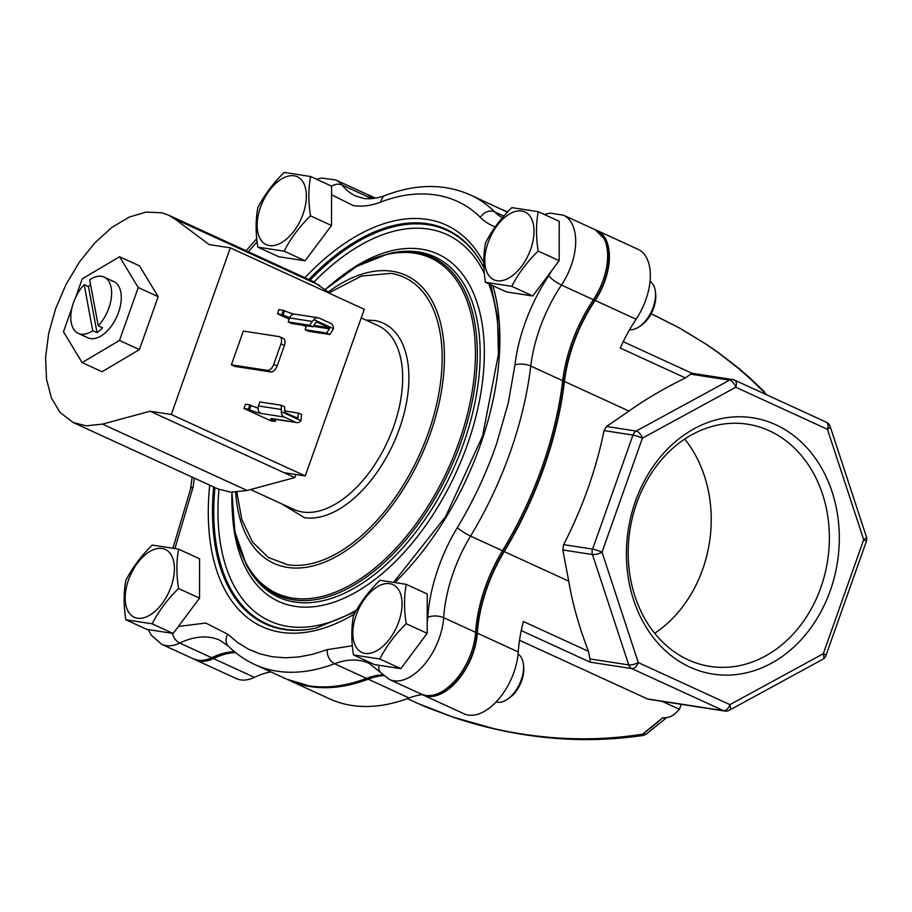 <?xml version="1.0" encoding="UTF-8"?>
<svg xmlns="http://www.w3.org/2000/svg" width="912" height="912" viewBox="0 0 912 912"><rect width="100%" height="100%" fill="white"/><g stroke="black" fill="none" stroke-linecap="round" stroke-linejoin="round"><path stroke-width="1.37" d="M595.376 229.813L563.434 215.164A50.502 28.432 114.6 0 1 561.461 285.057L593.393 299.706A50.502 28.432 114.6 0 0 595.376 229.813L605.465 239.981A49.864 28.078 114.6 0 1 594.863 300.196A112.906 63.566 -65.4 0 0 573.032 343.847A112.906 63.566 -65.4 0 0 564.004 381.649A257.731 145.099 114.6 0 1 503.937 551.27A112.906 63.566 -65.4 0 0 476.896 633.316A49.864 28.078 114.6 0 1 435.628 695.161L426.474 695.674L421.333 694.146L389.401 679.486A50.502 28.432 114.6 0 0 393.745 680.785A50.502 28.432 114.6 0 0 443.665 617.686A11.275 5.221 -176.2 0 0 427.796 617.344L427.215 622.315M234.783 651.955L226.016 653.334A112.906 63.566 -65.4 0 0 213.442 657.928A49.864 28.078 114.6 0 1 207.89 659.969L198.736 660.482L193.606 658.943L161.663 644.294A50.502 28.432 114.6 0 0 179.755 643.051A112.279 63.213 114.6 0 1 210.307 637.431A112.279 63.213 114.6 0 1 219.974 640.304L228.376 646.175A11.275 9.131 -45.4 0 1 227.818 634.262L205.77 623.044L178.387 626.453M382.915 675.097L375.242 676.396A112.906 63.566 -65.4 0 0 368.266 678.596A257.731 145.099 114.6 0 1 352.34 683.612C337.463 687.317 323.281 688.138 309.772 686.075L286.756 679.201L254.813 664.552A258.358 145.453 114.6 0 0 277.043 671.186A258.358 145.453 114.6 0 0 334.544 663.731A112.279 63.213 114.6 0 1 359.533 660.493A112.279 63.213 114.6 0 1 369.189 663.366L380.418 672.383A11.275 8.96 -38.5 0 1 379.073 665.281M352.34 645.764L327.294 649.64L312.941 654.212L298.908 656.936L285.331 657.803L272.312 656.765L259.954 653.87L248.36 649.127L237.61 642.572L227.818 634.262M420.158 642.766L408.827 657.917M236.835 492.229L241.874 519.726L252.635 542.23L268.424 557.551L287.702 564.745A155.884 87.757 -65.4 0 0 428.332 432.824A155.884 87.757 -65.4 0 0 390.883 273.372L361.505 276.04L329.357 292.638M365.974 320.089L374.216 320.465A105.496 59.394 114.6 0 1 399.547 428.378A105.496 59.394 114.6 0 1 304.38 517.651L281.683 503.834M552.205 269.998L548.728 275.812C531.354 301.416 518.278 335.513 514.961 364.948L508.269 402.967L496.732 443.278A247.095 139.103 114.6 0 1 494.965 448.328L494.247 450.346A247.095 139.103 114.6 0 1 492.868 454.108L492.252 455.749A247.095 139.103 114.6 0 1 457.379 527.569C440.952 554.279 429.472 588.639 427.796 617.344M559.193 234.931L559.181 249.512M331.546 194.769L353.377 205.622A123.542 69.551 -65.4 0 0 380.874 202.054C418.574 187.336 455.909 192.683 480.35 217.432A123.542 69.551 -65.4 0 0 495.262 226.849M174.967 548.397L193.207 486.746A247.095 139.103 114.6 0 1 194.359 478.127M775.77 424.741A129.675 105.826 -81.2 0 1 830.273 590.634A129.675 105.826 -81.2 0 1 689.939 667.139A129.675 105.826 -81.2 0 1 635.447 501.247A129.675 105.826 -81.2 0 1 775.77 424.741M688.229 659.843A122.55 100.012 98.8 0 0 710.06 666.421A122.55 100.012 98.8 0 0 824.847 574.252A122.55 100.012 98.8 0 0 769.34 430.783A122.55 100.012 98.8 0 0 747.498 424.205A122.55 100.012 98.8 0 0 632.711 516.374A122.55 100.012 98.8 0 0 688.229 659.843M684.718 439.082A122.55 100.012 -81.2 0 1 654.702 633.281M507.505 212.074A258.358 145.453 -65.4 0 0 503.983 210.353A258.358 145.453 -65.4 0 0 502.66 209.76M421.777 694.34A50.502 28.432 -65.4 0 0 423.065 695.001A50.502 28.432 -65.4 0 0 457.083 681.082A50.502 28.432 -65.4 0 0 477.329 633.179A112.279 63.213 114.6 0 1 504.233 551.566A258.358 145.453 -65.4 0 0 564.46 381.467A112.279 63.213 114.6 0 1 595.16 300.436L636.097 319.223A50.502 28.432 -65.4 0 0 638.092 249.329L597.155 230.542A50.502 28.432 -65.4 0 0 595.627 229.938M595.16 300.436A50.502 28.432 -65.4 0 0 597.155 230.542M288.089 679.805A258.358 145.453 -65.4 0 0 288.511 679.999A258.358 145.453 -65.4 0 0 368.197 679.189A112.279 63.213 114.6 0 1 383.485 675.621M422.302 694.625A112.279 63.213 -65.4 0 0 409.135 697.976L368.197 679.189M194.051 659.137A50.502 28.432 -65.4 0 0 195.339 659.798A50.502 28.432 -65.4 0 0 213.442 658.555A112.279 63.213 114.6 0 1 235.456 652.502M270.864 671.916A112.279 63.213 -65.4 0 0 254.38 677.342L213.442 658.555M373.886 198.383A50.502 28.432 -65.4 0 0 369.417 195.35A50.502 28.432 -65.4 0 0 367.889 194.735M764.541 393.847L763.663 391.795L750.074 378.617L738.412 368.38L717.755 352.306L706.162 344.257L679.714 328.149L651.624 313.956M642.493 734.194L662.614 717.835A225.766 127.099 -65.4 0 1 642.493 734.194L646.209 734.194L643.074 735.471L642.493 734.194C606.56 739.814 570.57 740.316 534.523 735.71A7.136 1.129 97.4 0 0 534.854 736.189C506.753 732.518 479.37 726.146 452.694 717.049A7.136 1.345 108.8 0 0 452.854 717.06M647.326 698.888L723.501 710.665A7.136 5.825 98.8 0 0 724.778 711.052L648.592 699.276A7.136 5.825 -81.2 0 1 647.326 698.888L519.521 640.258M636.097 319.223A112.279 63.213 -65.4 0 0 620.228 348.031L685.334 377.91C663.355 388.854 644.567 399.912 628.972 411.073L564.46 381.467M417.172 703.163L452.557 716.957L492.993 728.403C507.038 731.652 520.889 734.092 534.523 735.71M681.196 704.315L679.44 709.285A225.766 127.099 114.6 0 1 676.921 711.805C673.181 716.045 668.405 718.052 662.614 717.835L663.628 718.12L662.614 717.835M679.44 709.285L662.215 701.385M429.324 708.305A7.136 1.379 112.2 0 0 429.381 708.339L452.694 717.049A7.136 1.345 108.8 0 1 452.557 716.957M763.663 391.795L765.966 394.041L763.709 391.818M606.537 426.485L636.211 431.068A7.136 3.5 61.4 0 1 642.401 438.159L602.023 552.193L638.275 662.579L729.942 704.634A7.136 4.013 114.6 0 1 723.501 710.665L631.845 668.61L590.11 662.158L589.893 658.92L628.744 664.916L592.481 554.542L562.807 549.959L563.639 544.635A258.358 145.453 -65.4 0 0 604.029 430.589L606.537 426.485L628.972 411.073M504.233 551.566L568.746 581.161C572.474 603.505 579.063 626.897 588.502 651.362L589.893 658.92M568.746 581.161L562.807 549.959M563.639 544.635L592.583 549.115L632.974 435.07A7.136 5.825 98.8 0 1 636.211 431.068L729.577 380.167L690.726 374.171L685.334 377.91M690.726 374.171L692.322 373.51M588.502 651.362L523.385 621.494A112.279 63.213 -65.4 0 0 518.267 651.966L477.329 633.179M423.065 695.001L464.003 713.777A50.502 28.432 -65.4 0 0 498.02 699.869A50.502 28.432 -65.4 0 0 518.267 651.966M288.511 679.999L329.449 698.786A258.358 145.453 -65.4 0 0 409.135 697.976M195.339 659.798L236.276 678.585A50.502 28.432 -65.4 0 0 254.38 677.342M602.023 552.193A7.136 2.177 161.8 0 1 592.481 554.542A7.136 5.825 98.8 0 1 592.583 549.115A7.136 0.935 19.5 0 1 602.023 552.193M638.275 662.579A7.136 2.177 161.8 0 1 628.744 664.916A7.136 5.825 98.8 0 0 631.845 668.61A7.136 4.013 114.6 0 0 638.275 662.579M866.4 536.826A7.136 2.177 161.8 0 1 863.698 539.687A7.136 0.935 19.5 0 1 866.343 541.432A7.136 7.136 0 0 0 866.4 536.826L830.137 426.451A7.136 2.177 161.8 0 1 827.435 429.301L735.779 387.247A7.136 4.013 114.6 0 0 734.673 380.144A7.136 4.013 114.6 0 0 734.057 379.951A7.136 5.825 98.8 0 0 732.792 379.574A7.136 5.825 98.8 0 0 729.577 380.167A7.136 3.5 61.4 0 1 735.779 387.247L642.401 438.159A7.136 0.935 19.5 0 0 632.974 435.07L604.029 430.589M822.658 659.365A7.136 3.5 61.4 0 0 823.308 653.722L729.942 704.634A7.136 3.5 61.4 0 1 729.281 710.266L822.658 659.365A7.136 7.136 0 0 0 825.964 655.477L866.343 541.432M231.374 364.811L234.806 366.385L270.739 371.936A7.136 4.013 -65.4 0 0 277.168 365.894L284.396 345.5A7.136 4.013 -65.4 0 0 283.29 338.386L279.859 336.813A7.136 4.013 -65.4 0 0 279.254 336.631L243.322 331.079L231.374 364.811L267.307 370.363A7.136 4.013 -65.4 0 0 273.737 364.321L280.964 343.927A7.136 4.013 -65.4 0 0 279.859 336.813M230.314 247.847L364.264 309.305L305.246 475.961L171.296 414.504L230.314 247.847L209.122 244.576L175.081 219.074L168.389 215.072L161.663 212.758L146.068 212.097L129.128 217.113L111.743 227.555L94.837 242.854L79.31 262.189L65.995 284.555L55.609 308.735L48.678 333.45L45.6 357.401L46.523 379.278L51.403 397.94L59.975 412.395L73.211 422.552L86.207 425.836L102.475 424.114L150.104 411.232L171.296 414.504M275.857 419.372L275.128 421.435L270.727 420.763L243.937 408.473L245.453 404.198L249.854 404.882L248.338 409.146L243.937 408.473M294.177 314.127A8.561 1.117 19.5 0 1 284.601 310.787L278.969 309.544L277.465 313.808L289.161 319.177M302.077 325.105L306.284 326.405M295.876 474.514L294.781 477.603L247.152 490.485L230.884 492.206L217.888 488.923L73.211 422.552M168.389 215.072L313.055 281.455L331.592 294.314M305.246 475.961L284.065 472.69L150.104 411.232M294.781 477.603L284.065 472.69M312.28 321.446L313.91 319.679A5.848 4.777 -81.2 0 1 318.185 317.775A5.848 4.777 -81.2 0 1 319.223 318.094L330.691 323.35A5.848 4.777 98.8 0 1 333.553 328.696L329.882 334.544L326.553 333.028L329.471 328.833L329.369 327.773L317.045 322.118L315.871 322.586L312.941 326.781L309.624 325.253L312.28 321.446L289.594 317.935A5.848 4.777 98.8 0 1 294.884 314.173L318.185 317.775M313.91 319.679L333.553 328.696M316.703 322.073L315.871 322.586M309.624 325.253L288.181 321.936L289.594 317.935M288.181 321.936L291.498 323.464L312.941 326.781M289.742 317.57A8.561 1.117 19.5 0 1 283.096 315.05L277.465 313.808M326.553 333.028L305.11 329.711L306.5 325.778M305.11 329.711L308.427 331.238L329.882 334.544M281.865 314.48L283.37 310.217M300.983 420.694L301.553 414.55L298.224 413.022L298.03 417.628L297.358 418.175L285.034 412.52L284.612 406.775L281.295 405.247L281.329 411.677L300.983 420.694A5.848 4.777 -81.2 0 1 296.708 422.598L273.406 418.996A5.848 4.777 -81.2 0 1 272.357 418.676L295.659 422.279L284.191 417.023L260.889 413.421A8.561 1.117 19.5 0 1 249.569 409.716L248.338 409.146M275.128 421.435L273.896 420.877A8.561 1.117 19.5 0 1 270.716 418.779A8.561 1.117 19.5 0 1 272.357 418.676M258.028 408.063A8.561 1.117 19.5 0 1 251.085 405.452L249.854 404.882M298.224 413.022L284.441 410.89M295.226 417.194L298.03 417.628L297.358 418.175M281.295 405.247L259.852 401.941L258.438 405.943L281.113 409.442M296.708 422.598A5.848 4.777 -81.2 0 1 295.659 422.279M260.889 413.421A5.848 4.777 -81.2 0 1 258.438 405.943M281.329 411.677A5.848 4.777 98.8 0 0 284.191 417.023M98.257 325.835L89.684 279.813A30.962 17.431 114.6 0 1 104.116 277.1A30.962 17.431 114.6 0 1 108.893 307.971A30.962 17.431 114.6 0 1 98.257 325.835L102.543 327.807A30.962 17.431 114.6 0 1 97.025 332.629L92.739 330.668A30.962 17.431 114.6 0 1 78.307 333.382L87.951 337.805A30.962 17.431 -65.4 0 0 87.951 337.805A30.962 17.431 -65.4 0 0 90.607 338.591A30.962 17.431 -65.4 0 0 117.671 314.686A30.962 17.431 -65.4 0 0 113.761 281.523A30.962 17.431 -65.4 0 0 111.104 280.736M158.164 296.674L139.422 349.604L119.495 340.45L138.236 287.531L158.164 296.674L139.525 265.882L119.597 256.739L82.217 278.878L75.719 297.221M138.236 287.531L119.597 256.739M139.422 349.604L102.053 371.731L82.114 362.588L119.495 340.45M71.945 307.88L63.475 331.797L82.114 362.588M78.307 333.382A30.962 17.431 114.6 0 1 73.53 302.51A30.962 17.431 114.6 0 1 84.166 284.647L88.453 286.607A30.962 17.431 114.6 0 1 90.562 284.521M88.453 286.607L97.025 332.629M92.739 330.668L84.166 284.647M497.063 280.736A37.301 20.999 114.6 0 1 488.102 242.581A37.301 20.999 114.6 0 1 521.755 211.014A37.301 20.999 114.6 0 1 530.716 249.17A37.301 20.999 114.6 0 1 497.063 280.736M511.871 207.617L538.205 211.687C535.971 223.782 535.948 236.903 538.16 251.051L559.17 260.695L532.779 295.99L506.434 291.92L485.423 282.275C483.212 268.128 483.235 255.007 485.48 242.911C492.047 230.12 500.836 218.356 511.871 207.617M532.779 295.99L511.769 286.345L485.423 282.275M538.205 211.687L559.216 221.32L559.17 260.695M538.16 251.051C527.136 261.801 518.335 273.566 511.769 286.345M629.622 329.631A26.391 14.854 -65.4 0 0 639.255 326.713A26.391 14.854 -65.4 0 0 655.375 291.589A26.391 14.854 -65.4 0 0 650.062 281.443M655.375 291.589L655.648 294.006A23.541 13.247 114.6 0 1 641.273 325.333L639.255 326.713M137.45 618.211A37.301 20.999 114.6 0 1 128.489 580.055A37.301 20.999 114.6 0 1 162.142 548.477A37.301 20.999 114.6 0 1 171.103 586.633A37.301 20.999 114.6 0 1 137.45 618.211M152.247 545.08L178.592 549.149C176.347 561.256 176.335 574.378 178.547 588.525L199.546 598.158L173.155 633.452L146.809 629.383L125.81 619.75C123.599 605.602 123.61 592.481 125.856 580.374C132.422 567.595 141.223 555.83 152.247 545.08M173.155 633.452L152.156 623.819L125.81 619.75M178.592 549.149L199.603 558.794L199.546 598.158M178.547 588.525C167.523 599.264 158.722 611.029 152.156 623.819M269.405 245.556A37.301 20.999 114.6 0 1 260.444 207.4A37.301 20.999 114.6 0 1 294.097 175.822A37.301 20.999 114.6 0 1 303.058 213.989A37.301 20.999 114.6 0 1 269.405 245.556M284.213 172.425L310.559 176.506C308.313 188.602 308.302 201.723 310.513 215.87L331.512 225.503L305.121 260.798L278.776 256.728L257.777 247.095C255.565 232.948 255.577 219.826 257.822 207.731C264.389 194.94 273.19 183.175 284.213 172.425M305.121 260.798L284.122 251.165L257.777 247.095M372.951 198.497A50.502 28.432 114.6 0 0 367.639 194.621L335.707 179.972A50.502 28.432 114.6 0 1 341.977 184.965A11.275 8.96 141.5 0 0 331.558 186.185L331.512 225.503M331.558 186.139L310.559 176.506M310.513 215.87C299.478 226.609 290.689 238.374 284.122 251.165M496.128 701.944A26.391 14.854 -65.4 0 0 497.416 702.24A26.391 14.854 -65.4 0 0 507.289 699.356A26.391 14.854 -65.4 0 0 523.408 664.232A26.391 14.854 -65.4 0 0 518.096 654.098M365.096 653.391A37.301 20.999 114.6 0 1 356.136 615.235A37.301 20.999 114.6 0 1 389.789 583.669A37.301 20.999 114.6 0 1 398.749 621.824A37.301 20.999 114.6 0 1 365.096 653.391M379.905 580.271L406.25 584.341C404.005 596.437 403.982 609.558 406.205 623.705L427.204 633.338L400.813 668.644L374.467 664.563L353.468 654.93C351.257 640.783 351.268 627.661 353.514 615.566C360.08 602.775 368.881 591.01 379.905 580.271M400.813 668.644L379.802 659L353.468 654.93M406.25 584.341L427.249 593.974L427.204 633.338M406.205 623.705C395.17 634.444 386.38 646.22 379.802 659M523.408 664.232L523.682 666.661A23.541 13.247 114.6 0 1 509.306 697.988L507.289 699.356M594.863 300.196A4.423 1.003 -146.2 0 1 593.393 299.706A112.279 63.213 -65.4 0 0 571.676 343.117A112.279 63.213 -65.4 0 0 562.704 380.703A258.358 145.453 114.6 0 1 502.489 550.745A112.279 63.213 -65.4 0 0 475.597 632.335A50.502 28.432 114.6 0 1 425.687 695.434A50.502 28.432 114.6 0 1 421.333 694.146M564.004 381.649A4.423 1.813 -173.2 0 0 562.704 380.703L530.773 366.054A258.358 145.453 114.6 0 1 470.558 536.096L502.489 550.745A4.423 0.73 -148.8 0 0 503.937 551.27M213.442 657.928A4.423 3.032 -115.6 0 1 211.687 657.712A50.502 28.432 114.6 0 1 197.95 660.242A50.502 28.432 114.6 0 1 193.606 658.943M368.266 678.596A4.423 3.169 -110.8 0 1 366.476 678.38A258.358 145.453 114.6 0 1 308.986 685.835A258.358 145.453 114.6 0 1 286.756 679.201M457.379 527.569A11.275 1.858 -148.8 0 0 470.558 536.096A112.279 63.213 114.6 0 0 443.665 617.686L475.597 632.335A4.423 2.052 3.8 0 1 476.896 633.316M502.227 209.555A258.358 145.453 114.6 0 1 507.414 212.165L470.284 194.906A258.358 145.453 114.6 0 1 494.578 211.801L503.857 216.064M470.284 194.906C444.52 183.563 416.203 183.722 385.343 195.396C377.112 198.417 369.85 199.409 363.569 198.36L355.919 196.091A112.279 63.213 114.6 0 1 341.977 184.965L371.72 198.622M234.395 651.647A112.279 63.213 -65.4 0 0 211.687 657.712L179.755 643.051A11.275 7.718 -115.6 0 1 172.345 633.327M382.561 674.755A112.279 63.213 -65.4 0 0 366.476 678.38L334.544 663.731A11.275 8.094 -110.8 0 1 327.294 649.64M385.343 195.396A11.275 8.094 69.2 0 0 380.874 202.054M308.86 279.528A217.067 122.208 114.6 0 1 427.58 223.736A217.067 122.208 114.6 0 1 482.71 265.369L483.907 267.683M483.759 262.656A220.898 124.363 -65.4 0 0 427.192 219.404A220.898 124.363 -65.4 0 0 304.904 277.715M355.612 611.69L316.327 628.015A217.067 122.208 114.6 0 1 283.906 629.474A217.067 122.208 114.6 0 1 213.67 486.997M209.714 485.173A220.898 124.363 -65.4 0 0 280.976 632.29A220.898 124.363 -65.4 0 0 354.278 614.129M395.204 582.164A220.898 124.363 -65.4 0 0 492.902 285.707M214.936 487.567A216.406 121.832 -65.4 0 0 284.989 629.246A216.406 121.832 -65.4 0 0 316.817 627.901M482.95 265.814A216.406 121.832 -65.4 0 0 428.23 224.762A216.406 121.832 -65.4 0 0 310.126 280.098M218.903 489.379A212.576 119.677 -65.4 0 0 287.918 626.43A212.576 119.677 -65.4 0 0 356.524 610.082M393.916 581.936A212.576 119.677 -65.4 0 0 396.435 579.542M498.214 357.698A212.576 119.677 -65.4 0 0 488.866 283.86M484.318 273.212A212.576 119.677 -65.4 0 0 428.617 229.094A212.576 119.677 -65.4 0 0 314.081 281.933M328.366 291.897A158.426 89.194 114.6 0 1 392.331 271.274A158.426 89.194 114.6 0 1 430.384 433.325A158.426 89.194 114.6 0 1 287.474 567.401A158.426 89.194 114.6 0 1 235.672 492.286M325.196 289.526L356.74 266.372L388.455 253.73A185.809 104.606 -65.4 0 1 416.214 252.487A185.809 104.606 -65.4 0 1 460.845 442.537A185.809 104.606 -65.4 0 1 293.231 599.788A185.809 104.606 -65.4 0 1 246.035 564.152L234.886 531.616L231.922 492.275A184.52 103.877 -65.4 0 0 292.604 598.101A184.52 103.877 -65.4 0 0 459.055 441.944A184.52 103.877 -65.4 0 0 414.732 253.205A184.52 103.877 -65.4 0 0 325.219 289.537M250.572 489.562L293.824 509.409A101.072 56.909 -65.4 0 0 302.522 511.997A101.072 56.909 -65.4 0 0 390.872 433.918A101.072 56.909 -65.4 0 0 378.127 325.664L361.22 317.912M246.035 564.152L247.072 566.101A187.256 105.427 -65.4 0 0 294.633 602.011A187.256 105.427 -65.4 0 0 463.558 443.528A187.256 105.427 -65.4 0 0 418.585 251.997A187.256 105.427 -65.4 0 0 390.61 253.251L388.455 253.73M232.378 512.875A191.087 107.582 -65.4 0 0 295.021 606.343A191.087 107.582 -65.4 0 0 467.4 444.634A191.087 107.582 -65.4 0 0 421.504 249.181A191.087 107.582 -65.4 0 0 340.678 276.826M248.36 251.769L257.07 241.805M514.961 364.948A11.275 4.617 -173.2 0 1 530.773 366.054A112.279 63.213 114.6 0 1 561.461 285.057A11.275 2.554 -146.2 0 1 548.728 275.812M502.387 217.74A112.279 63.213 114.6 0 1 494.578 211.801A11.275 9.131 134.6 0 0 480.35 217.432M172.984 547.998L190.483 489.288A11.275 4.617 6.8 0 1 193.207 486.746M750.074 378.617A7.136 1.516 -47.8 0 1 750.713 378.662L738.937 368.425A7.136 1.528 -50.3 0 0 738.412 368.38M717.755 352.306A7.136 1.516 -54.4 0 1 718.109 352.363L738.937 368.425M706.162 344.257A7.136 1.505 -56.5 0 1 706.435 344.314L718.109 352.363M825.964 655.477A7.136 0.935 19.5 0 0 823.308 653.722L863.698 539.687L827.435 429.301A7.136 4.013 114.6 0 0 826.34 422.199L734.673 380.144A7.136 7.136 0 0 0 732.792 379.574L691.969 373.27M521.242 630.568L590.11 662.158M267.307 370.363L270.739 371.936M277.168 365.894L273.737 364.321M280.964 343.927L284.396 345.5M247.152 490.485L102.475 424.114M319.759 285.445L175.081 219.074M313.91 325.39L329.369 327.773M329.471 328.833L313.261 326.325M283.096 315.05L284.601 310.787M273.896 420.877L274.512 419.167M251.085 405.452L249.569 409.716M148.348 629.622L151.13 635.026L161.663 644.294M490.838 284.761L497.553 317.194L498.419 354.335L482.528 436.187L445.66 516.523L393.961 581.947M367.639 194.621L373.202 198.474M190.483 489.288L192.158 477.124M228.376 646.175C236.242 653.938 245.054 660.06 254.813 664.552M380.418 672.383L389.401 679.486M563.434 215.164L550.198 213.134L544.213 214.445M335.707 179.972L321.64 178.045L316.51 179.231M246.137 250.754L256.717 238.648M507.574 211.994L503.983 210.353M375.505 198.143L369.417 195.35M652.205 314.218L651.157 313.739M417.719 703.414L407.322 698.649M420.033 704.463L429.381 708.339M643.051 735.471C606.879 740.704 570.809 740.932 534.854 736.189M646.209 734.194L666.113 718.029M766.205 394.611L765.966 394.041M764.381 391.772L750.713 378.662M654.007 315.05L679.839 328.183L706.435 344.314M692.037 373.27L623.192 341.692M724.778 711.052A7.136 7.136 0 0 0 729.281 710.266M830.137 426.451A7.136 7.136 0 0 0 826.34 422.199M104.116 277.1L113.761 281.523"/></g></svg>
